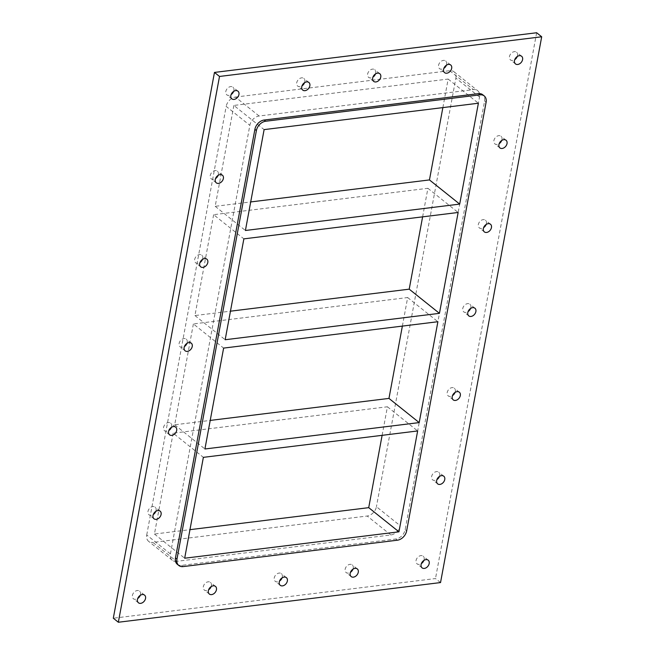 <?xml version="1.0" encoding="UTF-8"?>
<svg xmlns="http://www.w3.org/2000/svg" width="655" height="655" viewBox="0 0 655 655"><rect width="100%" height="100%" fill="white"/><g stroke="black" fill="none" stroke-linecap="round" stroke-linejoin="round"><path stroke-width="0.49" stroke-dasharray="3.27 2.46" d="M501.73 140.465A4.904 3.545 128.6 0 0 501.001 136.215A4.904 3.545 128.6 0 0 495.172 137.828A4.904 3.545 128.6 0 0 494.877 143.871A4.904 3.545 128.6 0 0 497.12 144.436A4.904 3.545 128.6 0 0 499.192 143.642M486.157 224.46A4.904 3.545 128.6 0 0 485.437 220.203A4.904 3.545 128.6 0 0 479.599 221.816A4.904 3.545 128.6 0 0 479.313 227.858A4.904 3.545 128.6 0 0 481.556 228.423A4.904 3.545 128.6 0 0 483.619 227.629M470.593 308.448A4.904 3.545 128.6 0 0 469.864 304.19A4.904 3.545 128.6 0 0 464.035 305.803A4.904 3.545 128.6 0 0 463.74 311.854A4.904 3.545 128.6 0 0 465.992 312.419A4.904 3.545 128.6 0 0 468.055 311.624M455.029 392.435A4.904 3.545 128.6 0 0 454.3 388.178A4.904 3.545 128.6 0 0 448.47 389.799A4.904 3.545 128.6 0 0 448.176 395.841A4.904 3.545 128.6 0 0 450.427 396.406A4.904 3.545 128.6 0 0 452.49 395.612M439.456 476.431A4.904 3.545 128.6 0 0 438.735 472.173A4.904 3.545 128.6 0 0 432.906 473.786A4.904 3.545 128.6 0 0 432.611 479.828A4.904 3.545 128.6 0 0 434.854 480.393A4.904 3.545 128.6 0 0 436.926 479.599M155.808 511.358A4.904 3.545 128.6 0 0 155.088 507.101A4.904 3.545 128.6 0 0 149.258 508.714A4.904 3.545 128.6 0 0 148.963 514.756A4.904 3.545 128.6 0 0 151.207 515.321A4.904 3.545 128.6 0 0 153.27 514.535M171.381 427.371A4.904 3.545 128.6 0 0 170.652 423.114A4.904 3.545 128.6 0 0 164.823 424.727A4.904 3.545 128.6 0 0 164.528 430.769A4.904 3.545 128.6 0 0 166.771 431.334A4.904 3.545 128.6 0 0 168.843 430.54M186.945 343.376A4.904 3.545 128.6 0 0 186.216 339.118A4.904 3.545 128.6 0 0 180.387 340.739A4.904 3.545 128.6 0 0 180.092 346.782A4.904 3.545 128.6 0 0 182.344 347.346A4.904 3.545 128.6 0 0 184.407 346.552M202.51 259.388A4.904 3.545 128.6 0 0 201.781 255.131A4.904 3.545 128.6 0 0 195.951 256.744A4.904 3.545 128.6 0 0 195.665 262.786A4.904 3.545 128.6 0 0 197.908 263.351A4.904 3.545 128.6 0 0 199.971 262.565M218.074 175.401A4.904 3.545 128.6 0 0 217.354 171.143A4.904 3.545 128.6 0 0 211.524 172.756A4.904 3.545 128.6 0 0 211.229 178.799A4.904 3.545 128.6 0 0 213.473 179.364A4.904 3.545 128.6 0 0 215.544 178.569M352.979 569.154A4.904 3.545 128.6 0 0 352.251 564.897A4.904 3.545 128.6 0 0 346.421 566.51A4.904 3.545 128.6 0 0 346.135 572.552A4.904 3.545 128.6 0 0 348.378 573.117A4.904 3.545 128.6 0 0 350.441 572.323M282.068 577.882A4.904 3.545 128.6 0 0 281.339 573.624A4.904 3.545 128.6 0 0 275.509 575.246A4.904 3.545 128.6 0 0 275.223 581.288A4.904 3.545 128.6 0 0 277.466 581.853A4.904 3.545 128.6 0 0 279.529 581.059M211.156 586.618A4.904 3.545 128.6 0 0 210.427 582.361A4.904 3.545 128.6 0 0 204.597 583.973A4.904 3.545 128.6 0 0 204.303 590.016A4.904 3.545 128.6 0 0 206.554 590.581A4.904 3.545 128.6 0 0 208.618 589.787M304.559 82.677A4.904 3.545 128.6 0 0 303.83 78.42A4.904 3.545 128.6 0 0 298 80.033A4.904 3.545 128.6 0 0 297.706 86.075A4.904 3.545 128.6 0 0 299.957 86.64A4.904 3.545 128.6 0 0 302.02 85.846M375.471 73.941A4.904 3.545 128.6 0 0 374.742 69.684A4.904 3.545 128.6 0 0 368.912 71.305A4.904 3.545 128.6 0 0 368.618 77.347A4.904 3.545 128.6 0 0 370.869 77.912A4.904 3.545 128.6 0 0 372.932 77.118M446.383 65.213A4.904 3.545 128.6 0 0 445.654 60.956A4.904 3.545 128.6 0 0 439.824 62.569A4.904 3.545 128.6 0 0 439.53 68.611A4.904 3.545 128.6 0 0 441.781 69.176A4.904 3.545 128.6 0 0 443.844 68.382M233.647 91.405A4.904 3.545 128.6 0 0 232.918 87.148A4.904 3.545 128.6 0 0 227.089 88.769A4.904 3.545 128.6 0 0 226.794 94.811A4.904 3.545 128.6 0 0 229.045 95.376A4.904 3.545 128.6 0 0 231.109 94.582M140.244 595.346A4.904 3.545 128.6 0 0 139.515 591.088A4.904 3.545 128.6 0 0 133.685 592.709A4.904 3.545 128.6 0 0 133.391 598.752A4.904 3.545 128.6 0 0 135.642 599.317A4.904 3.545 128.6 0 0 137.706 598.523M423.891 560.418A4.904 3.545 128.6 0 0 423.163 556.16A4.904 3.545 128.6 0 0 417.333 557.773A4.904 3.545 128.6 0 0 417.047 563.824A4.904 3.545 128.6 0 0 419.29 564.389A4.904 3.545 128.6 0 0 421.353 563.595M517.294 56.477A4.904 3.545 128.6 0 0 516.566 52.22A4.904 3.545 128.6 0 0 510.736 53.841A4.904 3.545 128.6 0 0 510.442 59.883A4.904 3.545 128.6 0 0 512.693 60.448A4.904 3.545 128.6 0 0 514.756 59.654M440.537 582.573L435.493 578.545L113.307 618.222M536.65 32.75L435.493 578.545M176.572 561.351A9.342 6.755 -51.4 0 1 172.29 560.271A9.342 6.755 -51.4 0 1 170.415 553.925L249.85 125.326A9.342 6.755 -51.4 0 1 259.11 116.009L473.393 89.62A9.342 6.755 -51.4 0 1 477.667 90.701A9.342 6.755 -51.4 0 1 479.542 97.046L400.107 525.646A9.342 6.755 -51.4 0 1 390.847 534.963L176.572 561.351L152.885 542.414L367.168 516.025A9.342 6.755 128.6 0 0 376.428 506.708L400.107 525.646M177.333 564.299A9.342 6.755 128.6 0 0 181.607 565.38L395.89 538.991A9.342 6.755 128.6 0 0 405.15 529.674L484.585 101.075A9.342 6.755 128.6 0 0 482.71 94.729M170.415 553.925L146.728 534.988A9.342 6.755 128.6 0 0 148.611 541.333A9.342 6.755 128.6 0 0 152.885 542.414M146.728 534.988L226.172 106.388L249.85 125.326M479.542 97.046L455.864 78.109L376.428 506.708M455.864 78.109A9.342 6.755 128.6 0 0 453.989 71.763A9.342 6.755 128.6 0 0 449.707 70.683L473.393 89.62M259.11 116.009L235.423 97.071A9.342 6.755 128.6 0 0 226.172 106.388M382.119 435.329L387.416 406.78L173.133 433.168L203.369 457.346M387.416 406.78L417.644 430.957M173.133 433.168L154.441 534.038L189.966 529.666M154.441 534.038L184.677 558.216M402.366 326.092L407.664 297.542L193.381 323.93L223.617 348.1M407.664 297.542L437.892 321.72M193.381 323.93L174.689 424.8L210.214 420.42M174.689 424.8L204.925 448.978M422.614 216.846L427.903 188.296L213.628 214.684L243.865 238.862M427.903 188.296L458.14 212.474M213.628 214.684L194.936 315.554L230.462 311.182M194.936 315.554L225.164 339.732M442.862 107.608L448.151 79.058L233.876 105.439L264.112 129.616M448.151 79.058L478.387 103.228M233.876 105.439L215.184 206.317L250.709 201.936M215.184 206.317L245.412 230.486M235.423 97.071L449.707 70.683M405.15 529.674L406.657 530.877M397.397 540.203L395.89 538.991M390.847 534.963L367.168 516.025M486.1 102.278L484.585 101.075M181.607 565.38L183.122 566.591M506.037 140.244L501.001 136.215M499.912 147.899L494.877 143.871M490.472 224.231L485.437 220.203M484.348 231.886L479.313 227.858M474.908 308.218L469.864 304.19M468.783 315.882L463.74 311.854M459.335 392.214L454.3 388.178M453.219 399.869L448.176 395.841M443.771 476.201L438.735 472.173M437.646 483.857L432.611 479.828M160.123 511.129L155.088 507.101M153.999 518.785L148.963 514.756M175.687 427.142L170.652 423.114M169.563 434.797L164.528 430.769M191.26 343.146L186.216 339.118M185.136 350.81L180.092 346.782M206.824 259.159L201.781 255.131M200.7 266.822L195.665 262.786M222.389 175.172L217.354 171.143M216.265 182.827L211.229 178.799M357.294 568.925L352.251 564.897M351.17 576.58L346.135 572.552M286.382 577.653L281.339 573.624M280.258 585.316L275.223 581.288M215.47 586.389L210.427 582.361M209.346 594.044L204.303 590.016M308.865 82.448L303.83 78.42M302.749 90.103L297.706 86.075M379.777 73.712L374.742 69.684M373.661 81.376L368.618 77.347M450.697 64.984L445.654 60.956M444.573 72.639L439.53 68.611M237.953 91.176L232.918 87.148M231.837 98.84L226.794 94.811M144.559 595.117L139.515 591.088M138.434 602.78L133.391 598.752M428.206 560.189L423.163 556.16M422.082 567.852L417.047 563.824M521.609 56.248L516.566 52.22M515.485 63.912L510.442 59.883M172.29 560.271L148.611 541.333M453.989 71.763L477.667 90.701"/><path stroke-width="0.98" d="M503.793 139.679A4.904 3.545 -51.4 0 1 506.037 140.244A4.904 3.545 -51.4 0 1 506.569 144.976A4.904 3.545 -51.4 0 1 502.164 148.464A4.904 3.545 -51.4 0 1 499.912 147.899A4.904 3.545 -51.4 0 1 499.388 143.167A4.904 3.545 -51.4 0 1 503.793 139.679M499.192 143.642A4.904 3.545 128.6 0 0 501.73 140.465M488.229 223.666A4.904 3.545 -51.4 0 1 490.472 224.231A4.904 3.545 -51.4 0 1 490.996 228.963A4.904 3.545 -51.4 0 1 486.6 232.451A4.904 3.545 -51.4 0 1 484.348 231.886A4.904 3.545 -51.4 0 1 483.824 227.154A4.904 3.545 -51.4 0 1 488.229 223.666M483.619 227.629A4.904 3.545 128.6 0 0 486.157 224.46M472.656 307.654A4.904 3.545 -51.4 0 1 474.908 308.218A4.904 3.545 -51.4 0 1 475.432 312.951A4.904 3.545 -51.4 0 1 471.027 316.447A4.904 3.545 -51.4 0 1 468.783 315.882A4.904 3.545 -51.4 0 1 468.259 311.15A4.904 3.545 -51.4 0 1 472.656 307.654M468.055 311.624A4.904 3.545 128.6 0 0 470.593 308.448M457.092 391.649A4.904 3.545 -51.4 0 1 459.335 392.214A4.904 3.545 -51.4 0 1 459.867 396.946A4.904 3.545 -51.4 0 1 455.462 400.434A4.904 3.545 -51.4 0 1 453.219 399.869A4.904 3.545 -51.4 0 1 452.687 395.137A4.904 3.545 -51.4 0 1 457.092 391.649M452.49 395.612A4.904 3.545 128.6 0 0 455.029 392.435M441.527 475.636A4.904 3.545 -51.4 0 1 443.771 476.201A4.904 3.545 -51.4 0 1 444.295 480.934A4.904 3.545 -51.4 0 1 439.898 484.422A4.904 3.545 -51.4 0 1 437.646 483.857A4.904 3.545 -51.4 0 1 437.122 479.124A4.904 3.545 -51.4 0 1 441.527 475.636M436.926 479.599A4.904 3.545 128.6 0 0 439.456 476.431M157.88 510.564A4.904 3.545 -51.4 0 1 160.123 511.129A4.904 3.545 -51.4 0 1 160.647 515.862A4.904 3.545 -51.4 0 1 156.25 519.358A4.904 3.545 -51.4 0 1 153.999 518.785A4.904 3.545 -51.4 0 1 153.475 514.052A4.904 3.545 -51.4 0 1 157.88 510.564M153.27 514.535A4.904 3.545 128.6 0 0 155.808 511.358M173.444 426.577A4.904 3.545 -51.4 0 1 175.687 427.142A4.904 3.545 -51.4 0 1 176.22 431.874A4.904 3.545 -51.4 0 1 171.815 435.362A4.904 3.545 -51.4 0 1 169.563 434.797A4.904 3.545 -51.4 0 1 169.039 430.065A4.904 3.545 -51.4 0 1 173.444 426.577M168.843 430.54A4.904 3.545 128.6 0 0 171.381 427.371M189.008 342.581A4.904 3.545 -51.4 0 1 191.26 343.146A4.904 3.545 -51.4 0 1 191.784 347.879A4.904 3.545 -51.4 0 1 187.379 351.375A4.904 3.545 -51.4 0 1 185.136 350.81A4.904 3.545 -51.4 0 1 184.604 346.077A4.904 3.545 -51.4 0 1 189.008 342.581M184.407 346.552A4.904 3.545 128.6 0 0 186.945 343.376M204.573 258.594A4.904 3.545 -51.4 0 1 206.824 259.159A4.904 3.545 -51.4 0 1 207.348 263.891A4.904 3.545 -51.4 0 1 202.944 267.387A4.904 3.545 -51.4 0 1 200.7 266.822A4.904 3.545 -51.4 0 1 200.176 262.09A4.904 3.545 -51.4 0 1 204.573 258.594M199.971 262.565A4.904 3.545 128.6 0 0 202.51 259.388M220.145 174.607A4.904 3.545 -51.4 0 1 222.389 175.172A4.904 3.545 -51.4 0 1 222.913 179.904A4.904 3.545 -51.4 0 1 218.516 183.392A4.904 3.545 -51.4 0 1 216.265 182.827A4.904 3.545 -51.4 0 1 215.741 178.095A4.904 3.545 -51.4 0 1 220.145 174.607M215.544 178.569A4.904 3.545 128.6 0 0 218.074 175.401M355.043 568.36A4.904 3.545 -51.4 0 1 357.294 568.925A4.904 3.545 -51.4 0 1 357.818 573.657A4.904 3.545 -51.4 0 1 353.413 577.145A4.904 3.545 -51.4 0 1 351.17 576.58A4.904 3.545 -51.4 0 1 350.646 571.848A4.904 3.545 -51.4 0 1 355.043 568.36M350.441 572.323A4.904 3.545 128.6 0 0 352.979 569.154M284.131 577.088A4.904 3.545 -51.4 0 1 286.382 577.653A4.904 3.545 -51.4 0 1 286.906 582.385A4.904 3.545 -51.4 0 1 282.502 585.881A4.904 3.545 -51.4 0 1 280.258 585.316A4.904 3.545 -51.4 0 1 279.734 580.584A4.904 3.545 -51.4 0 1 284.131 577.088M279.529 581.059A4.904 3.545 128.6 0 0 282.068 577.882M213.219 585.824A4.904 3.545 -51.4 0 1 215.47 586.389A4.904 3.545 -51.4 0 1 215.994 591.121A4.904 3.545 -51.4 0 1 211.59 594.609A4.904 3.545 -51.4 0 1 209.346 594.044A4.904 3.545 -51.4 0 1 208.822 589.312A4.904 3.545 -51.4 0 1 213.219 585.824M208.618 589.787A4.904 3.545 128.6 0 0 211.156 586.618M306.622 81.883A4.904 3.545 -51.4 0 1 308.865 82.448A4.904 3.545 -51.4 0 1 309.397 87.18A4.904 3.545 -51.4 0 1 304.993 90.668A4.904 3.545 -51.4 0 1 302.749 90.103A4.904 3.545 -51.4 0 1 302.217 85.371A4.904 3.545 -51.4 0 1 306.622 81.883M302.02 85.846A4.904 3.545 128.6 0 0 304.559 82.677M377.534 73.147A4.904 3.545 -51.4 0 1 379.777 73.712A4.904 3.545 -51.4 0 1 380.309 78.444A4.904 3.545 -51.4 0 1 375.904 81.941A4.904 3.545 -51.4 0 1 373.661 81.376A4.904 3.545 -51.4 0 1 373.129 76.643A4.904 3.545 -51.4 0 1 377.534 73.147M372.932 77.118A4.904 3.545 128.6 0 0 375.471 73.941M448.446 64.419A4.904 3.545 -51.4 0 1 450.697 64.984A4.904 3.545 -51.4 0 1 451.221 69.717A4.904 3.545 -51.4 0 1 446.816 73.204A4.904 3.545 -51.4 0 1 444.573 72.639A4.904 3.545 -51.4 0 1 444.041 67.907A4.904 3.545 -51.4 0 1 448.446 64.419M443.844 68.382A4.904 3.545 128.6 0 0 446.383 65.213M235.71 90.611A4.904 3.545 -51.4 0 1 237.953 91.176A4.904 3.545 -51.4 0 1 238.485 95.908A4.904 3.545 -51.4 0 1 234.081 99.404A4.904 3.545 -51.4 0 1 231.837 98.84A4.904 3.545 -51.4 0 1 231.305 94.107A4.904 3.545 -51.4 0 1 235.71 90.611M231.109 94.582A4.904 3.545 128.6 0 0 233.647 91.405M142.307 594.552A4.904 3.545 -51.4 0 1 144.559 595.117A4.904 3.545 -51.4 0 1 145.082 599.849A4.904 3.545 -51.4 0 1 140.678 603.345A4.904 3.545 -51.4 0 1 138.434 602.78A4.904 3.545 -51.4 0 1 137.91 598.048A4.904 3.545 -51.4 0 1 142.307 594.552M137.706 598.523A4.904 3.545 128.6 0 0 140.244 595.346M425.955 559.624A4.904 3.545 -51.4 0 1 428.206 560.189A4.904 3.545 -51.4 0 1 428.73 564.921A4.904 3.545 -51.4 0 1 424.334 568.417A4.904 3.545 -51.4 0 1 422.082 567.852A4.904 3.545 -51.4 0 1 421.558 563.12A4.904 3.545 -51.4 0 1 425.955 559.624M421.353 563.595A4.904 3.545 128.6 0 0 423.891 560.418M519.358 55.683A4.904 3.545 -51.4 0 1 521.609 56.248A4.904 3.545 -51.4 0 1 522.133 60.98A4.904 3.545 -51.4 0 1 517.728 64.477A4.904 3.545 -51.4 0 1 515.485 63.912A4.904 3.545 -51.4 0 1 514.953 59.179A4.904 3.545 -51.4 0 1 519.358 55.683M514.756 59.654A4.904 3.545 128.6 0 0 517.294 56.477M541.693 36.778L219.507 76.455L214.463 72.427L536.65 32.75L541.693 36.778L440.537 582.573L118.35 622.25L113.307 618.222L214.463 72.427M219.507 76.455L118.35 622.25M175.458 557.954A9.342 6.755 128.6 0 0 177.333 564.299L178.84 565.511A9.342 6.755 -51.4 0 1 176.965 559.165L175.458 557.954L254.893 129.354L256.4 130.566A9.342 6.755 -51.4 0 1 265.66 121.249L264.153 120.037A9.342 6.755 128.6 0 0 254.893 129.354M478.428 93.649L479.943 94.86A9.342 6.755 -51.4 0 1 484.217 95.933L482.71 94.729A9.342 6.755 128.6 0 0 478.428 93.649L264.153 120.037M484.217 95.933A9.342 6.755 -51.4 0 1 486.1 102.278L406.657 530.877A9.342 6.755 -51.4 0 1 397.397 540.203L183.122 566.591A9.342 6.755 -51.4 0 1 178.84 565.511M479.943 94.86L265.66 121.249M256.4 130.566L176.965 559.165M203.369 457.346L417.644 430.957L398.952 531.827L184.677 558.216L203.369 457.346M223.617 348.1L437.892 321.72L419.2 422.59L204.925 448.978L223.617 348.1M243.865 238.862L458.14 212.474L439.448 313.344L225.164 339.732L243.865 238.862M459.695 204.098L245.412 230.486L264.112 129.616L478.387 103.228L459.695 204.098L429.459 179.928L442.862 107.608M189.966 529.666L368.716 507.658L382.119 435.329M368.716 507.658L398.952 531.827M210.214 420.42L388.964 398.412L402.366 326.092M388.964 398.412L419.2 422.59M230.462 311.182L409.211 289.166L422.614 216.846M409.211 289.166L439.448 313.344M250.709 201.936L429.459 179.928"/></g></svg>
